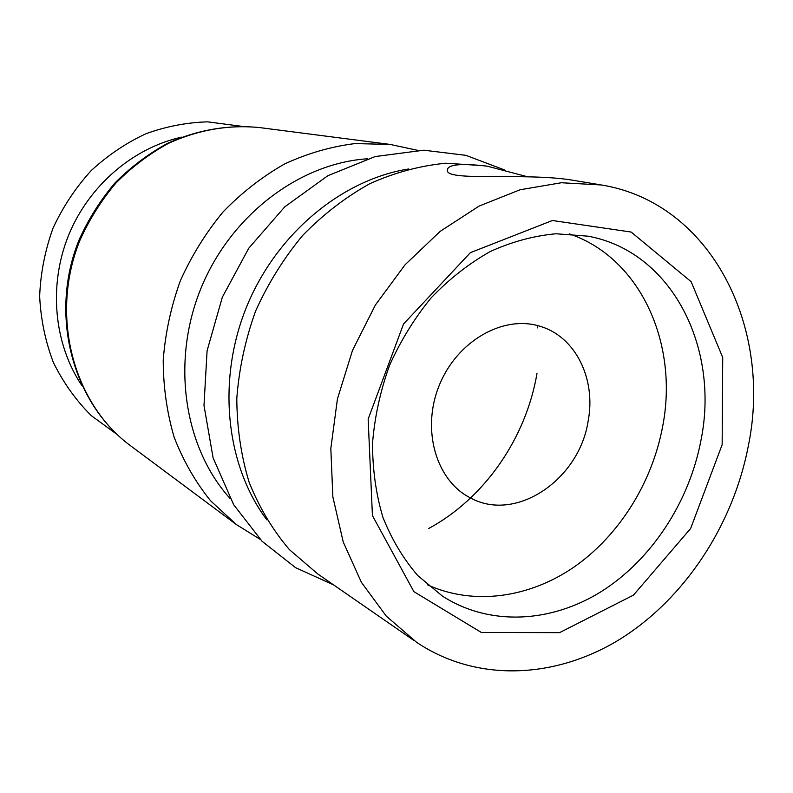 <?xml version="1.0" encoding="UTF-8"?>
<svg xmlns="http://www.w3.org/2000/svg" width="793" height="793" viewBox="0 0 793 793"><rect width="100%" height="100%" fill="white"/><g stroke="black" fill="none" stroke-linecap="round" stroke-linejoin="round"><path stroke-width="1.19" d="M588.168 420.895C596.237 378.836 575.391 336.321 539.706 326.191C503.099 314.771 456.907 341.159 439.233 385.428C421.172 429.538 436.051 480.617 470.318 497.835C515.708 523.033 579.376 479.755 588.168 420.895M484.721 165.757L445.725 163.229C420.191 165.697 394.954 172.487 370.004 183.589C345.679 197.09 323.257 214.358 302.738 235.372C283.745 258.231 268.014 283.498 255.564 311.173C245.285 339.731 239.03 368.834 236.8 398.473C236.958 427.843 241.082 455.836 249.19 482.451C259.41 507.778 272.842 530.19 289.485 549.708L317.785 573.963L414.333 640.754M748.195 446.568C772.977 328.064 711.628 203.018 601.471 184.977L561.394 182.747L520.049 189.765L479.061 206.101L440.165 231.378L405.074 264.773L375.396 304.998L352.508 350.367L337.441 398.899L330.83 448.441L332.852 496.844L343.25 542.055L361.37 582.28L386.221 616.062L416.593 642.31C477.079 682.902 556.171 678.818 620.572 638.831C684.983 598.368 732.93 525.154 748.195 446.568M598.765 184.531L569.989 179.783C523.529 172.805 449.205 181.27 447.381 171.01C446.39 164.567 459.682 162.952 487.249 166.173L527.176 176.661M722.145 444.685L722.72 357.465L691.139 281.703L631.159 232.052L552.424 220.504L470.378 252.66L403.538 323.99L368.16 419.071L372.423 515.579L413.887 591.657L481.351 632.467L559.561 632.645L633.468 595.127L690.634 528.515L722.145 444.685M427.397 584.778C473.659 605.882 529.337 597.892 574.301 566.866C619.194 535.503 652.104 482.838 662.611 426.654C678.897 344.063 640.724 257.963 569.255 233.856M700.953 440.402C719.895 347.661 671.879 251.53 588.029 236.175L556.022 233.766C533.947 235.769 512.03 241.677 490.272 251.51C469.02 263.514 449.363 278.898 431.313 297.672C414.561 318.092 400.653 340.653 389.561 365.345C380.372 390.81 374.702 416.702 372.551 443.019C372.492 469.059 375.932 493.791 382.87 517.195C391.683 539.379 403.34 558.857 417.822 575.639L442.504 596.158C489.648 626.401 551.006 623.001 601.342 591.519C651.648 559.709 689.226 502.108 700.953 440.402M181.865 137.1C133.135 147.746 88.727 185.641 68.476 235.551C48.353 285.51 53.944 343.617 81.6 385.14M130.776 445.924C72.341 403.062 48.7 314.464 79.102 239.853C88.469 219.086 100.443 200.094 115.015 182.886C130.845 166.996 148.36 153.822 167.541 143.355C197.596 129.765 228.235 124.501 259.47 127.564C228.662 124.531 198.3 129.794 168.403 143.374C149.302 153.852 131.826 167.055 115.986 182.995C101.395 200.272 89.401 219.344 79.984 240.2C49.424 315.257 73.134 403.746 130.776 445.924L236.383 524.56L260.223 539.399M259.47 127.564L390.057 144.415L354.996 143.583C331.147 146.546 307.724 153.317 284.737 163.893C262.394 176.581 241.875 192.54 223.19 211.79C205.922 232.656 191.638 255.653 180.338 280.772C171.01 306.673 165.301 333.139 163.219 360.141C163.279 386.974 166.936 412.707 174.192 437.359C183.371 460.941 195.504 482.085 210.591 500.799L236.383 524.56M408.722 168.959C341.614 179.605 276.073 233.994 246.355 307.456C216.677 380.927 226.005 465.59 266.864 519.871M367.437 158.778C299.298 163.299 230.396 215.438 200.698 288.999C170.931 362.52 184.254 447.906 230.099 498.5M428.755 528.445C484.582 498.291 525.977 438.261 536.99 373.463M537.763 326.855L537.585 327.876M117.106 434.465L91.264 415.621C75.88 400.257 63.262 382.553 53.399 362.5C45.36 341.426 40.78 319.331 39.65 296.205C40.592 272.951 45.062 250.261 53.042 228.136C62.934 206.804 75.722 187.544 91.413 170.366C108.463 154.833 126.711 142.601 146.15 133.66C166.282 126.414 186.751 122.479 207.558 121.844L241.677 126.305M333.575 584.887L295.561 567.659L262.077 541.292L233.648 504.685L213.099 457.839L203.989 405.461L207.092 350.754L222.337 297.187L248.794 248.189L284.737 206.864L327.796 175.739L375.178 156.558L423.888 150.204L465.907 155.339L504.566 169.96M390.057 144.415L417.514 150.303"/></g></svg>
